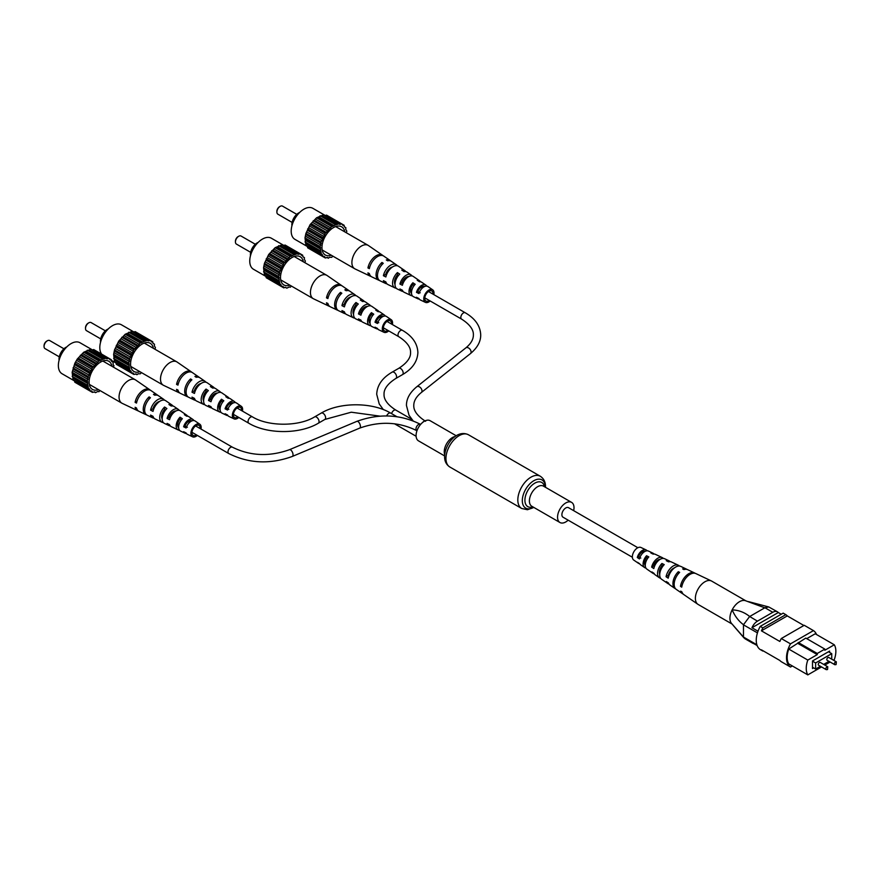 <?xml version="1.0" encoding="UTF-8"?>
<svg xmlns="http://www.w3.org/2000/svg" width="881" height="881" viewBox="0 0 881 881"><rect width="100%" height="100%" fill="white"/><g stroke="black" fill="none" stroke-linecap="round" stroke-linejoin="round"><path stroke-width="1.32" d="M573.652 510.65A11.629 6.718 120 0 0 574.005 507.698A11.629 6.718 120 0 0 571.593 502.379A11.629 6.718 120 0 0 562.629 505.496A11.629 6.718 120 0 0 557.552 517.202A11.629 6.718 120 0 0 559.964 522.521A11.629 6.718 120 0 0 568.157 520.164M456.237 435.776L430.126 420.7A11.629 6.718 120 0 0 421.162 423.816A11.629 6.718 120 0 0 416.085 435.522A11.629 6.718 120 0 0 418.497 440.852L444.608 455.918M637.855 547.718L568.531 507.687A5.495 3.172 120 0 0 565.778 507.963A5.495 3.172 120 0 0 562.188 512.808A5.495 3.172 120 0 0 563.036 517.213L632.36 557.244M827.964 657.556A1.63 0.936 120 0 0 826.896 658.988A1.63 0.936 120 0 0 827.149 660.298L834.714 664.659A1.63 0.936 -60 0 1 834.461 663.36A1.63 0.936 -60 0 1 835.529 661.928A1.63 0.936 -60 0 1 836.344 661.84L828.779 657.479A1.63 0.936 120 0 0 827.964 657.556M819.407 662.49A1.63 0.936 120 0 0 818.35 663.933A1.63 0.936 120 0 0 818.592 665.232L826.158 669.604A1.63 0.936 -60 0 1 825.915 668.294A1.63 0.936 -60 0 1 826.973 666.862A1.63 0.936 -60 0 1 827.788 666.785L820.222 662.413A1.63 0.936 120 0 0 819.407 662.49M831.752 659.186L831.752 653.658L815.63 662.964L815.63 669.042L820.409 666.278M823.669 664.406L828.966 661.345M828.955 652.05L828.955 651.477M831.752 653.658L828.459 651.764L812.502 660.97L812.502 668.569L813.648 667.908M816.511 634.507A20.67 11.938 120 0 0 813.449 630.609L790.499 643.857A20.67 11.938 120 0 0 790.499 667.027L792.349 665.959M798.186 642.458L817.271 653.471L824.836 649.099L805.763 638.086L788.726 649.055A19.734 11.398 120 0 0 788.726 663.867L807.811 674.89L821.566 666.95M833.371 660.133L834.296 659.594A19.734 11.398 120 0 0 834.296 644.782L815.211 633.769L806.743 638.659M834.296 644.782L824.836 650.244L824.836 649.099M798.186 643.593L817.271 654.605L807.811 660.067L788.726 649.055M790.499 667.027L781.293 661.708A20.67 11.938 120 0 1 779.839 660.464L761.415 649.826A20.67 11.938 120 0 0 762.869 651.07L763.221 650.872M762.869 627.9A20.67 11.938 120 0 0 761.415 630.829L787.273 615.907A20.67 11.938 120 0 0 785.808 614.652L762.869 627.9L760.237 626.38A20.67 11.938 120 0 0 760.237 649.55L762.869 651.07M757.44 632.888L743.465 624.827L743.465 637.04L756.867 644.771M757.131 645.542L751.956 642.557A9.306 5.374 120 0 0 752.803 643.262A9.306 5.374 120 0 0 753.839 643.637M781.26 614.244L778.297 612.537L751.956 627.735L758.001 631.225M778.297 612.537A9.306 5.374 120 0 0 777.449 611.821A9.306 5.374 120 0 0 772.802 612.284L757.451 621.149A9.306 5.374 120 0 0 751.956 627.735M772.802 612.284L764.917 607.736L749.687 616.513L757.451 621.149M785.808 614.652L783.176 613.132L760.237 626.38M803.879 625.499L787.273 615.907M813.449 630.609L804.232 625.29L781.293 638.538A20.67 11.938 120 0 0 779.839 641.467L761.415 630.829M790.499 643.857L781.293 638.538M829.605 652.425L829.605 651.092L812.502 660.97M807.811 660.067A19.734 11.398 120 0 0 807.811 674.89M824.825 665.067L830.122 662.005M817.271 653.471L817.271 654.605M815.63 669.042L812.502 667.236M815.63 662.964L812.502 661.168M764.774 607.802L745.37 600.666A13.49 7.786 120 0 0 732.155 609.872C738.663 610.115 744.511 612.328 749.687 616.513M743.465 624.827L743.498 624.717C738.718 621.204 734.93 616.26 732.155 609.872A13.49 7.786 120 0 0 731.494 623.374A13.49 7.786 120 0 0 731.549 623.451A13.49 7.786 -60 0 1 730.933 612.747A13.49 7.786 -60 0 1 738.95 602.031A13.49 7.786 -60 0 1 745.37 600.666M731.494 623.374L743.465 637.04M752.803 643.262L744.908 638.703L743.498 637.106M764.917 607.736L768.794 606.965L777.449 611.821M743.498 624.717L749.566 616.601M732.034 624.012L698.181 604.476A13.49 7.786 -60 0 1 697.873 604.278A13.49 7.786 -60 0 1 695.395 598.882A13.49 7.786 -60 0 1 704.404 582.088A13.49 7.786 -60 0 1 711.352 580.931A13.49 7.786 -60 0 1 711.672 581.097L745.811 600.809M659.737 574.225A7.147 4.13 -60 0 1 659.406 572.65A7.147 4.13 -60 0 1 662.038 565.69L662.908 566.164M645.266 565.591A6.387 3.689 -60 0 1 644.485 563.377A6.387 3.689 -60 0 1 646.61 557.442L647.843 558.102M660.596 578.244A9.757 5.627 -60 0 1 659.362 577.727L655.288 574.919A9.361 5.407 -60 0 1 654.043 573.355L651.907 571.923A9.14 5.275 120 0 0 653.096 573.41A9.14 5.275 120 0 0 654.341 573.916M697.873 604.278L683.788 594.565A12.125 7.004 -60 0 1 681.949 591.944L680.716 591.129A12.004 6.927 120 0 0 682.533 593.706A12.004 6.927 120 0 0 683.193 594.069M675.683 588.882A11.277 6.508 -60 0 1 675.022 588.519L670.012 585.072A10.781 6.222 -60 0 1 668.448 582.958L666.3 581.526A10.572 6.101 120 0 0 667.82 583.552A10.572 6.101 120 0 0 669.042 584.092M645.905 568.058A8.325 4.801 -60 0 1 644.65 567.584L640.575 564.776A7.929 4.581 -60 0 1 639.661 563.741A7.709 4.449 120 0 1 638.384 563.267A7.709 4.449 120 0 1 637.525 562.309L639.661 563.741M647.117 550.79A7.709 4.449 120 0 0 646.092 549.92L640.939 547.475A7.257 4.196 120 0 0 635.278 549.766A7.257 4.196 120 0 0 632.36 557.133A7.257 4.196 120 0 0 633.692 560.03L638.384 563.267M675.022 588.519A11.277 6.508 -60 0 1 672.952 584.015A11.277 6.508 -60 0 1 678.326 571.703L679.636 572.364A11.398 6.574 120 0 0 674.174 584.83A11.398 6.574 120 0 0 676.267 589.389L682.533 593.706M659.362 577.727A9.757 5.627 -60 0 1 657.578 573.828A9.757 5.627 -60 0 1 661.939 563.477L664.23 564.622A9.966 5.749 120 0 0 659.726 575.26A9.966 5.749 120 0 0 661.554 579.235L667.82 583.552M644.65 567.584A8.325 4.801 -60 0 1 643.119 564.258A8.325 4.801 -60 0 1 646.533 555.746L648.823 556.902A8.535 4.923 120 0 0 645.277 565.679A8.535 4.923 120 0 0 646.841 569.093L653.096 573.41M695.175 573.322A12.004 6.927 120 0 0 694.525 572.936L687.654 569.677A11.398 6.574 120 0 0 683.964 569.589L682.654 568.928A11.277 6.508 -60 0 1 686.277 569.016A11.277 6.508 -60 0 1 686.927 569.412M679.449 566.054A10.572 6.101 120 0 0 678.381 565.261L671.509 562.001A9.966 5.749 120 0 0 668.569 561.847L666.267 560.69A9.757 5.627 -60 0 1 669.108 560.856A9.757 5.627 -60 0 1 670.166 561.66M663.294 558.411A9.14 5.275 120 0 0 662.237 557.596L655.365 554.325A8.535 4.923 120 0 0 653.162 554.127L650.872 552.971A8.325 4.801 -60 0 1 652.964 553.191A8.325 4.801 -60 0 1 653.999 554.039M694.525 572.936A12.004 6.927 120 0 0 686.167 575.689A12.004 6.927 120 0 0 680.484 586.328L681.718 587.142A12.125 7.004 -60 0 1 687.444 576.372A12.125 7.004 -60 0 1 695.891 573.586L711.352 580.931M678.381 565.261A10.572 6.101 120 0 0 666.069 576.736L668.216 578.167A10.781 6.222 -60 0 1 680.782 566.406L686.277 569.016M662.237 557.596A9.14 5.275 120 0 0 651.665 567.122L653.812 568.553A9.361 5.407 -60 0 1 664.637 558.73L669.108 560.856M646.092 549.92A7.709 4.449 120 0 0 637.293 557.508L639.43 558.939A7.929 4.581 -60 0 1 648.493 551.066L652.964 553.191M674.505 567.838A7.588 4.383 120 0 0 668.316 575.304L668.899 575.667M660.045 559.391A6.828 3.942 120 0 0 653.449 565.987L654.396 566.593M645.167 551.319A6.057 3.502 120 0 0 638.593 556.671L640.806 558.058M682.125 585.281L680.484 586.328M668.316 575.304L666.069 576.736M653.449 565.987L651.665 567.122M638.593 556.671L637.293 557.508M678.326 571.703L678.414 573.674M661.939 563.477L662.038 565.69M646.533 555.746L646.61 557.442M276.909 211.627A3.722 2.147 -60 0 1 276.887 211.286A3.722 2.147 -60 0 1 279.519 206.727L280.18 206.341A4.647 2.687 120 0 0 276.887 212.046A4.647 2.687 120 0 0 277.856 214.171L292.107 222.408M296.765 214.347L282.504 206.11A4.647 2.687 120 0 0 280.18 206.341L279.519 206.727M291.93 225.8A9.537 5.506 -60 0 1 298.604 212.993A9.537 5.506 -60 0 1 299.617 212.497M344.779 231.857A16.287 9.405 120 0 0 339.251 226.076A16.287 9.405 120 0 0 333.47 227.617A16.287 9.405 120 0 0 323.492 240.028A16.287 9.405 120 0 0 323.514 253.332A16.287 9.405 120 0 0 331.289 255.226M307.568 246.636L294.904 239.335A17.917 10.341 -60 0 1 292.162 224.974A17.917 10.341 -60 0 1 303.868 209.193A17.917 10.341 -60 0 1 312.821 208.301L325.485 215.614M346.31 232.738L346.817 231.185L345.693 229.291L345.903 227.783L344.251 226.626L344.152 225.283L343.006 225.47L341.663 223.851L339.317 224.325L323.492 214.843L316.587 217.783L310.145 224.578L305.905 233.41L305.002 237.848L305.905 245.303L322.039 254.268L322.798 256.536L324.869 256.9L325.276 257.968L327.633 257.494L328.327 258.243L329.516 257.307L331.719 257.329L332.809 256.107M344.152 225.283L326.532 215.118L324.891 215.658M310.145 249.235L325.276 257.968M307.304 246.107L307.667 247.803L322.798 256.536M338.623 223.587L331.719 226.516L325.276 233.311L321.036 242.143L320.133 246.592L321.036 254.036M316.587 217.783L331.719 226.516M332.82 226.472L317.678 217.739M334.13 225.712L318.999 216.979M335.232 224.49L320.1 215.757M330.793 227.959L315.651 219.215M336.157 224.853L321.025 216.12M313.195 220.79L328.327 229.534M329.516 229.082L314.385 220.349M310.145 224.578L325.276 233.311M326.488 232.496L311.356 223.752M327.633 231.075L312.491 222.342M307.667 228.884L322.798 237.617M323.933 236.482L308.802 227.739M324.869 234.864L309.738 226.131M305.905 233.41L321.036 242.143M322.039 240.766L306.896 232.033M322.688 239.07L307.557 230.337M305.002 237.848L320.133 246.592M320.915 245.061L305.773 236.328M321.246 243.398L306.114 234.665M305.002 241.912L320.133 250.645M320.64 249.081L305.509 240.348M320.64 247.561L305.509 238.828M321.246 252.539L306.114 243.806M320.915 251.261L305.773 242.528M322.688 255.204L307.557 246.471M324.869 256.9L323.933 256.36M326.928 257.439L328.327 258.243M344.504 226.979L345.903 227.783M340.462 224.424L325.32 215.691M337.434 224.512L322.292 215.779M383.169 255.776A12.125 7.004 120 0 0 382.574 255.281L368.489 245.568A13.49 7.786 120 0 0 368.181 245.37A13.49 7.786 120 0 0 361.441 246.041A13.49 7.786 120 0 0 351.893 262.56A13.49 7.786 120 0 0 354.691 268.738A13.49 7.786 120 0 0 355.01 268.914L370.472 276.26A12.125 7.004 120 0 0 371.187 276.513M411.515 293.439A6.497 3.755 -60 0 1 410.469 290.675A6.497 3.755 -60 0 1 412.892 284.596L412.892 282.768A8.535 4.923 -60 0 0 409.026 291.501A8.535 4.923 -60 0 0 410.998 295.509L404.126 292.25A9.14 5.275 -60 0 1 402.386 290.212L399.919 288.968A9.361 5.407 120 0 0 401.725 291.104A9.361 5.407 120 0 0 403.069 291.424M397.43 272.603L399.732 274.112A9.757 5.627 120 0 0 395.007 284.398A7.257 4.196 -60 0 1 394.468 282.052A7.257 4.196 -60 0 1 397.43 274.971L397.43 272.603A9.966 5.749 -60 0 0 392.552 283.153A9.966 5.749 -60 0 0 394.853 287.845L387.981 284.574A10.572 6.101 -60 0 1 385.856 281.898L383.4 280.654A10.781 6.222 120 0 0 385.581 283.44A10.781 6.222 120 0 0 386.902 283.792M389.677 268.386A8.028 4.636 -60 0 1 389.534 269.046M391.076 268.077A7.962 4.592 120 0 0 391.087 267.67A7.962 4.592 120 0 0 391.076 267.483M406.945 277.856A7.147 4.13 120 0 0 406.956 277.504A7.147 4.13 120 0 0 406.923 276.865M421.812 287.68A6.387 3.689 120 0 0 421.878 286.743A6.387 3.689 120 0 0 421.878 286.644M432.967 294.122A5.815 3.359 120 0 0 432.989 293.615A5.815 3.359 120 0 0 431.855 291.005A5.815 3.359 120 0 0 427.351 292.47A5.815 3.359 120 0 0 424.763 298.373A5.815 3.359 120 0 0 426.041 301.071A5.815 3.359 120 0 0 429.311 300.476M379.436 280.433A11.398 6.574 -60 0 1 378.709 280.169L371.837 276.909A12.004 6.927 -60 0 1 369.348 273.573L367.939 272.868A12.125 7.004 120 0 0 370.472 276.26M430.181 300.972A7.257 4.196 -60 0 1 425.424 302.37L420.27 299.925A7.709 4.449 -60 0 1 418.927 298.516L416.46 297.271A7.929 4.581 120 0 0 417.869 298.78A7.929 4.581 120 0 0 419.246 299.055M425.424 302.37A7.257 4.196 -60 0 1 423.75 298.956A7.257 4.196 -60 0 1 427.021 291.534A7.257 4.196 -60 0 1 432.67 289.816A7.257 4.196 -60 0 1 434.014 293.032A7.257 4.196 -60 0 1 433.848 294.628M412.892 282.768L415.193 284.288A8.325 4.801 120 0 0 411.482 292.745A8.325 4.801 120 0 0 413.398 296.655L417.869 298.78M412.363 295.807A8.535 4.923 -60 0 1 410.998 295.509M395.007 284.398A9.757 5.627 120 0 0 397.254 288.99L401.725 291.104M396.197 288.175A9.966 5.749 -60 0 1 394.853 287.845M378.709 280.169A11.398 6.574 -60 0 1 376.077 274.817A11.398 6.574 -60 0 1 381.969 262.461L383.279 263.32A11.277 6.508 120 0 0 377.486 275.522A11.277 6.508 120 0 0 380.085 280.83L385.581 283.44M406.438 277.086A9.966 5.749 -60 0 1 406.064 278.594M426.701 286.116A7.929 4.581 120 0 0 425.787 285.059L421.713 282.261A8.325 4.801 120 0 0 419.532 281.777L417.231 280.257A8.535 4.923 -60 0 1 419.521 280.742A8.535 4.923 -60 0 1 420.457 281.777M412.022 275.929A9.361 5.407 120 0 0 411.064 274.916L407 272.108A9.757 5.627 120 0 0 404.071 271.612L401.769 270.093A9.966 5.749 -60 0 1 404.808 270.599A9.966 5.749 -60 0 1 405.767 271.59M397.32 265.743A10.781 6.222 120 0 0 396.351 264.774L391.34 261.316A11.277 6.508 120 0 0 387.629 260.809L386.307 259.95A11.398 6.574 -60 0 1 390.096 260.457A11.398 6.574 -60 0 1 390.679 260.952M382.574 255.281A12.125 7.004 120 0 0 374.172 257.186A12.125 7.004 120 0 0 367.939 267.923L369.348 268.639A12.004 6.927 -60 0 1 375.526 258.023A12.004 6.927 -60 0 1 383.83 256.14L390.096 260.457M396.351 264.774A10.781 6.222 120 0 0 388.995 266.37A10.781 6.222 120 0 0 383.4 275.72L385.856 276.953A10.572 6.101 -60 0 1 391.351 267.835A10.572 6.101 -60 0 1 398.542 266.282L404.808 270.599M411.064 274.916A9.361 5.407 120 0 0 399.919 284.034L402.386 285.268A9.14 5.275 -60 0 1 413.255 276.425L419.521 280.742M425.787 285.059A7.929 4.581 120 0 0 416.46 292.338L418.927 293.571A7.709 4.449 -60 0 1 427.979 286.578L432.67 289.816M398.399 275.577L397.43 274.971M414.213 285.422L412.892 284.596M392.474 266.998A7.698 4.449 120 0 0 385.713 274.387L386.506 274.806M408.784 276.59A6.938 4.009 120 0 0 401.769 282.966L402.936 283.594M424.719 286.468A6.178 3.568 120 0 0 417.836 291.545L420.237 292.822M381.969 264.663L381.969 262.461M369.811 266.855L367.939 267.923M385.713 274.387L383.4 275.72M401.769 282.966L399.919 284.034M417.836 291.545L416.46 292.338M235.458 241.548A3.722 2.147 -60 0 1 235.436 241.196A3.722 2.147 -60 0 1 238.068 236.637L238.729 236.262A4.647 2.687 120 0 0 235.436 241.956A4.647 2.687 120 0 0 236.405 244.081L250.656 252.318M255.314 244.257L241.053 236.031A4.647 2.687 120 0 0 238.729 236.262L238.068 236.637M250.479 255.71A9.537 5.506 -60 0 1 257.153 242.903A9.537 5.506 -60 0 1 258.166 242.407M303.328 261.778A16.287 9.405 120 0 0 297.789 255.986A16.287 9.405 120 0 0 292.018 257.527A16.287 9.405 120 0 0 282.041 269.949A16.287 9.405 120 0 0 282.063 283.242A16.287 9.405 120 0 0 289.838 285.147M266.117 276.557L253.453 269.245A17.917 10.341 -60 0 1 250.711 254.895A17.917 10.341 -60 0 1 262.417 239.103A17.917 10.341 -60 0 1 271.37 238.222L284.034 245.535M304.848 262.659L305.366 261.095L304.242 259.201L304.452 257.704L302.8 256.536L302.701 255.204L301.555 255.38L300.212 253.772L297.866 254.246L282.041 244.764L275.136 247.693L268.694 254.488L264.454 263.32L263.54 267.769L264.454 275.213L280.576 284.178L281.347 286.446L283.418 286.81L283.825 287.889L285.037 287.305L286.876 288.153L289.331 286.887L290.267 287.25L291.358 286.028M302.701 255.204L285.081 245.028L283.44 245.568M268.694 279.145L283.825 287.889M265.853 276.028L266.216 277.713L281.347 286.446M297.172 253.497L290.267 256.437L283.825 263.232L279.585 272.053L278.682 276.502L279.585 283.957M275.136 247.693L290.267 256.437M291.369 256.393L276.227 247.649M292.679 255.633L277.548 246.889M293.78 254.411L278.649 245.667M289.331 257.869L274.2 249.136M294.706 254.774L279.574 246.03M271.733 250.711L286.876 259.443M288.065 258.992L272.934 250.259M268.694 254.488L283.825 263.232M285.037 262.406L269.905 253.673M286.171 260.996L271.04 252.252M266.216 258.794L281.347 267.527M282.482 266.392L267.35 257.659M283.418 264.785L268.287 256.041M264.454 263.32L279.585 272.053M280.576 270.687L265.445 261.943M281.237 268.991L266.106 260.247M263.54 267.769L278.682 276.502M279.453 274.982L264.322 266.238M279.795 273.319L264.663 264.575M263.54 271.822L278.682 280.554M279.189 278.991L264.058 270.258M279.189 277.471L264.058 268.738M279.795 282.449L264.663 273.716M279.453 281.182L264.322 272.438M281.237 285.114L266.106 276.381M283.418 286.81L282.482 286.27M285.477 287.349L286.876 288.153M303.053 256.889L304.452 257.704M299.011 254.345L283.869 245.601M295.983 254.433L280.841 245.689M341.718 285.686A12.125 7.004 120 0 0 341.123 285.191L327.038 275.478A13.49 7.786 120 0 0 326.73 275.29A13.49 7.786 120 0 0 319.99 275.951A13.49 7.786 120 0 0 310.442 292.481A13.49 7.786 120 0 0 313.24 298.659A13.49 7.786 120 0 0 313.559 298.824L329.009 306.17A12.125 7.004 120 0 0 329.736 306.434M370.064 323.349A6.497 3.755 -60 0 1 369.018 320.585A6.497 3.755 -60 0 1 371.441 314.506L371.441 312.678A8.535 4.923 -60 0 0 367.575 321.411A8.535 4.923 -60 0 0 369.546 325.43L362.675 322.16A9.14 5.275 -60 0 1 360.924 320.122L358.468 318.889A9.361 5.407 120 0 0 360.274 321.025A9.361 5.407 120 0 0 361.617 321.345M355.979 302.513L358.281 304.033A9.757 5.627 120 0 0 353.556 314.319A7.257 4.196 -60 0 1 353.017 311.973A7.257 4.196 -60 0 1 355.979 304.881L355.979 302.513A9.966 5.749 -60 0 0 351.101 313.074A9.966 5.749 -60 0 0 353.402 317.755L346.53 314.495A10.572 6.101 -60 0 1 344.405 311.808L341.949 310.575A10.781 6.222 120 0 0 344.13 313.35A10.781 6.222 120 0 0 345.451 313.702M348.226 298.307A8.028 4.636 -60 0 1 348.083 298.967M349.614 297.998A7.962 4.592 120 0 0 349.625 297.591A7.962 4.592 120 0 0 349.625 297.393M365.494 307.766A7.147 4.13 120 0 0 365.505 307.414A7.147 4.13 120 0 0 365.472 306.775M380.361 317.601A6.387 3.689 120 0 0 380.427 316.653A6.387 3.689 120 0 0 380.427 316.565M391.516 324.043A5.815 3.359 120 0 0 391.538 323.536A5.815 3.359 120 0 0 390.404 320.915A5.815 3.359 120 0 0 385.9 322.38A5.815 3.359 120 0 0 383.312 328.283A5.815 3.359 120 0 0 384.59 330.981A5.815 3.359 120 0 0 387.849 330.386M337.985 310.343A11.398 6.574 -60 0 1 337.258 310.09L330.386 306.819A12.004 6.927 -60 0 1 327.897 303.493L326.488 302.778A12.125 7.004 120 0 0 329.009 306.17M388.73 330.893A7.257 4.196 -60 0 1 383.973 332.28L378.819 329.835A7.709 4.449 -60 0 1 377.475 328.426L375.009 327.192A7.929 4.581 120 0 0 376.418 328.69A7.929 4.581 120 0 0 377.784 328.965M383.973 332.28A7.257 4.196 -60 0 1 382.299 328.866A7.257 4.196 -60 0 1 385.57 321.455A7.257 4.196 -60 0 1 391.219 319.726A7.257 4.196 -60 0 1 392.563 322.942A7.257 4.196 -60 0 1 392.386 324.549M371.441 312.678L373.742 314.198A8.325 4.801 120 0 0 370.031 322.655A8.325 4.801 120 0 0 371.947 326.576L376.418 328.69M370.901 325.728A8.535 4.923 -60 0 1 369.546 325.43M353.556 314.319A9.757 5.627 120 0 0 355.803 318.9L360.274 321.025M354.735 318.096A9.966 5.749 -60 0 1 353.402 317.755M337.258 310.09A11.398 6.574 -60 0 1 334.626 304.727A11.398 6.574 -60 0 1 340.518 292.371L341.828 293.23A11.277 6.508 120 0 0 336.035 305.443A11.277 6.508 120 0 0 338.634 310.74L344.13 313.35M364.987 306.995A9.966 5.749 -60 0 1 364.613 308.504M385.25 316.037A7.929 4.581 120 0 0 384.336 314.98L380.262 312.171A8.325 4.801 120 0 0 378.081 311.687L375.78 310.178A8.535 4.923 -60 0 1 378.07 310.663A8.535 4.923 -60 0 1 379.006 311.698M370.571 305.839A9.361 5.407 120 0 0 369.613 304.837L365.549 302.029A9.757 5.627 120 0 0 362.62 301.522L360.318 300.014A9.966 5.749 -60 0 1 363.357 300.52A9.966 5.749 -60 0 1 364.316 301.511M355.869 295.664A10.781 6.222 120 0 0 354.9 294.683L349.889 291.237A11.277 6.508 120 0 0 346.178 290.73L344.856 289.86A11.398 6.574 -60 0 1 348.645 290.378A11.398 6.574 -60 0 1 349.228 290.873M341.123 285.191A12.125 7.004 120 0 0 332.721 287.107A12.125 7.004 120 0 0 326.488 297.844L327.897 298.549A12.004 6.927 -60 0 1 334.075 287.944A12.004 6.927 -60 0 1 342.379 286.061L348.645 290.378M354.9 294.683A10.781 6.222 120 0 0 347.543 296.291A10.781 6.222 120 0 0 341.949 305.63L344.405 306.874A10.572 6.101 -60 0 1 349.9 297.745A10.572 6.101 -60 0 1 357.091 296.203L363.357 300.52M369.613 304.837A9.361 5.407 120 0 0 358.468 313.944L360.924 315.189A9.14 5.275 -60 0 1 371.804 306.346L378.07 310.663M384.336 314.98A7.929 4.581 120 0 0 375.009 322.248L377.475 323.492A7.709 4.449 -60 0 1 386.528 316.488L391.219 319.726M356.948 305.487L355.979 304.881M372.762 315.332L371.441 314.506M351.023 296.908A7.698 4.449 120 0 0 344.262 304.297L345.055 304.727M367.333 306.5A6.938 4.009 120 0 0 360.318 312.887L361.485 313.504M383.268 316.378A6.178 3.568 120 0 0 376.385 321.455L378.775 322.732M340.518 294.573L340.518 292.371M328.349 296.765L326.488 297.844M344.262 304.297L341.949 305.63M360.318 312.887L358.468 313.944M376.385 321.455L375.009 322.248M85.523 328.106A3.722 2.147 -60 0 1 85.501 327.765A3.722 2.147 -60 0 1 88.133 323.206L88.794 322.82A4.647 2.687 120 0 0 85.501 328.525A4.647 2.687 120 0 0 86.47 330.65L100.72 338.888M105.379 330.827L91.117 322.589A4.647 2.687 120 0 0 88.794 322.82L88.133 323.206M100.544 342.28A9.537 5.506 -60 0 1 107.218 329.472A9.537 5.506 -60 0 1 108.231 328.976M153.393 348.336A16.287 9.405 120 0 0 147.865 342.555A16.287 9.405 120 0 0 142.083 344.097A16.287 9.405 120 0 0 132.106 356.508A16.287 9.405 120 0 0 132.128 369.811A16.287 9.405 120 0 0 139.903 371.705M101.656 354.14A17.917 10.341 -60 0 1 101.436 339.504A17.917 10.341 -60 0 1 112.482 325.673A17.917 10.341 -60 0 1 121.435 324.781L134.099 332.093M154.924 349.217L155.43 347.654L154.307 345.77L154.516 344.262L152.865 343.094L152.765 341.762L151.62 341.949L150.277 340.33L147.931 340.804L132.106 331.322L125.201 334.262L118.759 341.057L114.519 349.889L113.616 354.327L114.519 361.783L130.652 370.747L131.412 373.015L133.483 373.368L133.89 374.447L136.247 373.973L136.94 374.722L138.13 373.786L140.332 373.808L141.423 372.586M152.765 341.762L135.145 331.597L133.505 332.126M118.759 365.714L133.89 374.447M115.918 362.587L116.281 364.282L131.412 373.015M147.237 340.055L140.332 342.995L133.89 349.79L129.65 358.622L128.747 363.06L129.65 370.516M125.201 334.262L140.332 342.995M141.434 342.951L126.291 334.218M142.744 342.191L127.613 333.459M143.845 340.969L128.714 332.236M139.407 344.438L124.265 335.694M144.77 341.332L129.639 332.6M121.809 337.269L136.94 346.002M138.13 345.561L122.999 336.828M118.759 341.057L133.89 349.79M135.101 348.975L119.97 340.231M136.247 347.555L121.104 338.822M116.281 345.352L131.412 354.096M132.546 352.962L117.415 344.218M133.483 351.343L118.351 342.61M114.519 349.889L129.65 358.622M130.652 357.245L115.51 348.513M131.302 355.55L116.171 346.817M113.616 354.327L128.747 363.06M129.529 361.54L114.387 352.807M129.859 359.877L114.728 351.145M113.616 358.38L128.747 367.124M129.254 365.56L114.123 356.816M129.254 364.04L114.123 355.296M129.859 369.018L114.728 360.274M129.529 367.74L114.387 359.007M131.302 371.683L116.171 362.939M133.483 373.368L132.546 372.839M135.542 373.907L136.94 374.722M153.118 343.458L154.516 344.262M149.076 340.903L133.934 332.17M146.048 340.991L130.906 332.258M191.783 372.245A12.125 7.004 120 0 0 191.188 371.76L177.103 362.047A13.49 7.786 120 0 0 176.795 361.849A13.49 7.786 120 0 0 170.055 362.52A13.49 7.786 120 0 0 160.507 379.039A13.49 7.786 120 0 0 163.304 385.217A13.49 7.786 120 0 0 163.624 385.382L179.085 392.728A12.125 7.004 120 0 0 179.801 392.992M220.129 409.918A6.497 3.755 -60 0 1 219.083 407.143A6.497 3.755 -60 0 1 221.505 401.075L221.505 399.247A8.535 4.923 -60 0 0 217.64 407.98A8.535 4.923 -60 0 0 219.611 411.989L212.739 408.729A9.14 5.275 -60 0 1 211 406.692L208.533 405.447A9.361 5.407 120 0 0 210.339 407.584A9.361 5.407 120 0 0 211.682 407.903M206.044 389.083L208.345 390.591A9.757 5.627 120 0 0 203.621 400.877A7.257 4.196 -60 0 1 203.082 398.531A7.257 4.196 -60 0 1 206.044 391.45L206.044 389.083A9.966 5.749 -60 0 0 201.165 399.633A9.966 5.749 -60 0 0 203.467 404.324L196.595 401.053A10.572 6.101 -60 0 1 194.47 398.377L192.014 397.133A10.781 6.222 120 0 0 194.194 399.919A10.781 6.222 120 0 0 195.516 400.271M198.291 384.865A8.028 4.636 -60 0 1 198.148 385.526M199.69 384.557A7.962 4.592 120 0 0 199.701 384.149A7.962 4.592 120 0 0 199.69 383.962M215.559 394.325A7.147 4.13 120 0 0 215.57 393.983A7.147 4.13 120 0 0 215.537 393.333M230.426 404.159A6.387 3.689 120 0 0 230.492 403.223A6.387 3.689 120 0 0 230.492 403.124M241.581 410.601A5.815 3.359 120 0 0 241.603 410.094A5.815 3.359 120 0 0 240.469 407.474A5.815 3.359 120 0 0 235.965 408.949A5.815 3.359 120 0 0 233.377 414.852A5.815 3.359 120 0 0 234.654 417.55A5.815 3.359 120 0 0 237.925 416.944M188.049 396.913A11.398 6.574 -60 0 1 187.323 396.648L180.451 393.389A12.004 6.927 -60 0 1 177.962 390.052L176.552 389.347A12.125 7.004 120 0 0 179.085 392.728M238.795 417.451A7.257 4.196 -60 0 1 234.038 418.849L228.884 416.405A7.709 4.449 -60 0 1 227.54 414.995L225.073 413.751A7.929 4.581 120 0 0 226.483 415.259A7.929 4.581 120 0 0 227.86 415.524M234.038 418.849A7.257 4.196 -60 0 1 232.364 415.436A7.257 4.196 -60 0 1 235.634 408.013A7.257 4.196 -60 0 1 241.284 406.295A7.257 4.196 -60 0 1 242.627 409.511A7.257 4.196 -60 0 1 242.462 411.108M221.505 399.247L223.807 400.767A8.325 4.801 120 0 0 220.096 409.225A8.325 4.801 120 0 0 222.012 413.134L226.483 415.259M220.977 412.286A8.535 4.923 -60 0 1 219.611 411.989M203.621 400.877A9.757 5.627 120 0 0 205.868 405.469L210.339 407.584M204.81 404.654A9.966 5.749 -60 0 1 203.467 404.324M187.323 396.648A11.398 6.574 -60 0 1 184.691 391.296A11.398 6.574 -60 0 1 190.582 378.94L191.893 379.799A11.277 6.508 120 0 0 186.1 392.001A11.277 6.508 120 0 0 188.699 397.298L194.194 399.919M215.052 393.554A9.966 5.749 -60 0 1 214.678 395.073M235.315 402.595A7.929 4.581 120 0 0 234.401 401.538L230.326 398.741A8.325 4.801 120 0 0 228.146 398.256L225.844 396.736A8.535 4.923 -60 0 1 228.135 397.221A8.535 4.923 -60 0 1 229.071 398.256M220.635 392.408A9.361 5.407 120 0 0 219.677 391.395L215.614 388.587A9.757 5.627 120 0 0 212.684 388.092L210.383 386.572A9.966 5.749 -60 0 1 213.422 387.078A9.966 5.749 -60 0 1 214.38 388.069M205.934 382.222A10.781 6.222 120 0 0 204.965 381.253L199.954 377.795A11.277 6.508 120 0 0 196.243 377.288L194.921 376.429A11.398 6.574 -60 0 1 198.71 376.936A11.398 6.574 -60 0 1 199.293 377.431M191.188 371.76A12.125 7.004 120 0 0 182.785 373.665A12.125 7.004 120 0 0 176.552 384.402L177.962 385.118A12.004 6.927 -60 0 1 184.14 374.502A12.004 6.927 -60 0 1 192.443 372.619L198.71 376.936M204.965 381.253A10.781 6.222 120 0 0 197.608 382.85A10.781 6.222 120 0 0 192.014 392.199L194.47 393.433A10.572 6.101 -60 0 1 199.965 384.314A10.572 6.101 -60 0 1 207.156 382.761L213.422 387.078M219.677 391.395A9.361 5.407 120 0 0 208.533 400.514L211 401.747A9.14 5.275 -60 0 1 221.869 392.904L228.135 397.221M234.401 401.538A7.929 4.581 120 0 0 225.073 408.817L227.54 410.05A7.709 4.449 -60 0 1 236.593 403.058L241.284 406.295M207.013 392.056L206.044 391.45M222.827 401.901L221.505 401.075M201.088 383.477A7.698 4.449 120 0 0 194.327 390.867L195.119 391.285M217.398 393.069A6.938 4.009 120 0 0 210.383 399.445L211.55 400.073M233.333 402.936A6.178 3.568 120 0 0 226.45 408.024L228.851 409.302M190.582 381.143L190.582 378.94M178.425 383.334L176.552 384.402M194.327 390.867L192.014 392.199M210.383 399.445L208.533 400.514M226.45 408.024L225.073 408.817M44.072 346.057A3.722 2.147 -60 0 1 44.05 345.704A3.722 2.147 -60 0 1 46.682 341.156L47.343 340.771A4.647 2.687 120 0 0 44.05 346.464A4.647 2.687 120 0 0 45.008 348.601L59.269 356.827M63.928 348.777L49.666 340.54A4.647 2.687 120 0 0 47.343 340.771L46.682 341.156M59.093 360.23A9.537 5.506 -60 0 1 65.767 347.422A9.537 5.506 -60 0 1 66.78 346.927M111.942 366.287A16.287 9.405 120 0 0 106.403 360.505A16.287 9.405 120 0 0 100.632 362.047A16.287 9.405 120 0 0 90.655 374.458A16.287 9.405 120 0 0 90.677 387.761A16.287 9.405 120 0 0 98.452 389.655M74.731 381.066L62.066 373.753A17.917 10.341 -60 0 1 59.324 359.404A17.917 10.341 -60 0 1 71.031 343.623A17.917 10.341 -60 0 1 79.984 342.731L92.648 350.043M113.462 367.168L113.979 365.604L113.197 364.987L113.065 362.212L111.413 361.045L111.314 359.712L110.169 359.9L108.826 358.281L106.48 358.754L90.655 349.272L83.75 352.213L77.308 359.007L74.83 363.302L72.154 372.278L73.068 379.733L89.19 388.697L89.961 390.966L92.031 391.318L92.439 392.397L94.785 391.924L95.489 392.673L97.945 391.395L98.881 391.759L99.971 390.536M111.314 359.712L93.694 349.548L92.053 350.076M77.308 383.664L92.439 392.397M74.467 380.537L74.83 382.222L89.961 390.966M105.786 358.005L98.881 360.946L92.439 367.74L88.199 376.572L87.296 381.01L88.199 388.466M83.75 352.213L98.881 360.946M99.982 360.902L84.84 352.169M101.293 360.142L86.162 351.409M102.394 358.919L87.263 350.186M97.945 362.388L82.814 353.644M103.319 359.283L88.188 350.55M80.347 355.219L95.489 363.952M96.679 363.512L81.548 354.779M77.308 359.007L92.439 367.74M93.65 366.925L78.519 358.182M94.785 365.505L79.653 356.772M74.83 363.302L89.961 372.046M91.095 370.912L75.964 362.168M92.031 369.293L76.9 360.56M73.068 367.84L88.199 376.572M89.19 375.196L74.059 366.463M89.851 373.5L74.72 364.767M72.154 372.278L87.296 381.01M88.067 379.491L72.936 370.758M88.408 377.828L73.277 369.095M72.154 376.33L87.296 385.074M87.803 383.51L72.671 374.766M87.803 381.991L72.671 373.247M88.408 386.968L73.277 378.224M88.067 385.691L72.936 376.958M89.851 389.633L74.72 380.889M92.031 391.318L91.095 390.79M94.091 391.858L95.489 392.673M111.667 361.408L113.065 362.212M107.625 358.853L92.483 350.12M104.597 358.941L89.455 350.209M150.332 390.195A12.125 7.004 120 0 0 149.737 389.71L135.652 379.997A13.49 7.786 120 0 0 135.344 379.799A13.49 7.786 120 0 0 128.604 380.471A13.49 7.786 120 0 0 119.056 396.99A13.49 7.786 120 0 0 121.853 403.168A13.49 7.786 120 0 0 122.173 403.333L137.623 410.678A12.125 7.004 120 0 0 138.35 410.942M178.678 427.858A6.497 3.755 -60 0 1 177.632 425.094A6.497 3.755 -60 0 1 180.054 419.026L180.054 417.198A8.535 4.923 -60 0 0 176.189 425.93A8.535 4.923 -60 0 0 178.16 429.939L171.288 426.679A9.14 5.275 -60 0 1 169.537 424.642L167.082 423.398A9.361 5.407 120 0 0 168.888 425.534A9.361 5.407 120 0 0 170.231 425.853M164.593 407.033L166.894 408.542A9.757 5.627 120 0 0 162.17 418.827A7.257 4.196 -60 0 1 161.63 416.482A7.257 4.196 -60 0 1 164.593 409.401L164.593 407.033A9.966 5.749 -60 0 0 159.714 417.583A9.966 5.749 -60 0 0 162.016 422.274L155.144 419.004A10.572 6.101 -60 0 1 153.019 416.328L150.563 415.083A10.781 6.222 120 0 0 152.743 417.869A10.781 6.222 120 0 0 154.065 418.222M156.84 402.815A8.028 4.636 -60 0 1 156.697 403.476M158.228 402.507A7.962 4.592 120 0 0 158.239 402.099A7.962 4.592 120 0 0 158.239 401.901M174.108 412.275A7.147 4.13 120 0 0 174.119 411.934A7.147 4.13 120 0 0 174.086 411.284M188.975 422.109A6.387 3.689 120 0 0 189.041 421.173A6.387 3.689 120 0 0 189.041 421.074M200.13 428.551A5.815 3.359 120 0 0 200.152 428.045A5.815 3.359 120 0 0 199.018 425.424A5.815 3.359 120 0 0 194.514 426.9A5.815 3.359 120 0 0 191.926 432.791A5.815 3.359 120 0 0 193.203 435.5A5.815 3.359 120 0 0 196.463 434.895M146.598 414.863A11.398 6.574 -60 0 1 145.872 414.599L139 411.339A12.004 6.927 -60 0 1 136.511 408.002L135.101 407.297A12.125 7.004 120 0 0 137.623 410.678M197.344 435.401A7.257 4.196 -60 0 1 192.587 436.8L187.433 434.344A7.709 4.449 -60 0 1 186.089 432.934L183.622 431.701A7.929 4.581 120 0 0 185.032 433.21A7.929 4.581 120 0 0 186.398 433.474M192.587 436.8A7.257 4.196 -60 0 1 190.913 433.386A7.257 4.196 -60 0 1 194.183 425.964A7.257 4.196 -60 0 1 199.833 424.235A7.257 4.196 -60 0 1 201.176 427.461A7.257 4.196 -60 0 1 201 429.058M180.054 417.198L182.356 418.717A8.325 4.801 120 0 0 178.645 427.175A8.325 4.801 120 0 0 180.561 431.084L185.032 433.21M179.515 430.236A8.535 4.923 -60 0 1 178.16 429.939M162.17 418.827A9.757 5.627 120 0 0 164.417 423.409L168.888 425.534M163.348 422.605A9.966 5.749 -60 0 1 162.016 422.274M145.872 414.599A11.398 6.574 -60 0 1 143.24 409.247A11.398 6.574 -60 0 1 149.131 396.89L150.442 397.749A11.277 6.508 120 0 0 144.649 409.951A11.277 6.508 120 0 0 147.248 415.248L152.743 417.869M173.601 411.504A9.966 5.749 -60 0 1 173.227 413.024M193.864 420.545A7.929 4.581 120 0 0 192.95 419.488L188.875 416.691A8.325 4.801 120 0 0 186.695 416.206L184.393 414.687A8.535 4.923 -60 0 1 186.684 415.171A8.535 4.923 -60 0 1 187.62 416.206M179.184 410.359A9.361 5.407 120 0 0 178.226 409.346L174.163 406.537A9.757 5.627 120 0 0 171.233 406.031L168.932 404.522A9.966 5.749 -60 0 1 171.971 405.029A9.966 5.749 -60 0 1 172.929 406.02M164.483 400.172A10.781 6.222 120 0 0 163.514 399.203L158.503 395.745A11.277 6.508 120 0 0 154.792 395.239L153.47 394.38A11.398 6.574 -60 0 1 157.259 394.886A11.398 6.574 -60 0 1 157.842 395.382M149.737 389.71A12.125 7.004 120 0 0 141.334 391.616A12.125 7.004 120 0 0 135.101 402.353L136.511 403.069A12.004 6.927 -60 0 1 142.689 392.452A12.004 6.927 -60 0 1 150.992 390.569L157.259 394.886M163.514 399.203A10.781 6.222 120 0 0 156.157 400.8A10.781 6.222 120 0 0 150.563 410.15L153.019 411.383A10.572 6.101 -60 0 1 158.514 402.265A10.572 6.101 -60 0 1 165.705 400.712L171.971 405.029M178.226 409.346A9.361 5.407 120 0 0 167.082 418.464L169.537 419.697A9.14 5.275 -60 0 1 180.418 410.854L186.684 415.171M192.95 419.488A7.929 4.581 120 0 0 183.622 426.767L186.089 428.001A7.709 4.449 -60 0 1 195.142 421.008L199.833 424.235M165.562 410.006L164.593 409.401M181.376 419.852L180.054 419.026M159.637 401.428A7.698 4.449 120 0 0 152.876 408.806L153.668 409.236M175.947 411.009A6.938 4.009 120 0 0 168.932 417.396L170.099 418.023M191.882 420.887A6.178 3.568 120 0 0 184.999 425.975L187.389 427.252M149.131 399.082L149.131 396.89M136.962 401.273L135.101 402.353M152.876 408.806L150.563 410.15M168.932 417.396L167.082 418.464M184.999 425.975L183.622 426.767M571.593 502.379L543.445 486.125A11.629 6.718 120 0 0 534.481 489.241A11.629 6.718 120 0 0 529.404 500.948A11.629 6.718 120 0 0 531.816 506.267L559.964 522.521M544.458 486.708A13.953 8.061 120 0 0 533.798 483.779A13.953 8.061 120 0 0 524.911 500.254A13.953 8.061 120 0 0 532.818 506.85M545.339 487.226A16.287 9.405 120 0 0 533.776 480.74A16.287 9.405 120 0 0 522.312 500.65A16.287 9.405 120 0 0 533.71 507.368M468.417 434.751A18.611 10.748 120 0 0 454.078 439.74A18.611 10.748 120 0 0 445.951 458.461A18.611 10.748 120 0 0 449.806 466.985C446.293 464.661 444.553 461.181 444.586 456.567C444.729 444.707 456.622 429.069 468.417 434.751L540.284 476.247A18.611 10.748 120 0 0 525.946 481.235A18.611 10.748 120 0 0 517.819 499.956A18.611 10.748 120 0 0 521.673 508.48L527.444 509.725L533.864 507.456M455.158 436.502A11.629 6.718 120 0 0 444.244 451.777A11.629 6.718 120 0 0 444.696 454.618M356.849 421.36A3.667 1.762 -112.8 0 1 359.162 422.726A3.667 1.762 -112.8 0 1 360.428 426.448A3.667 1.762 -112.8 0 1 359.69 428.111C379.876 420.953 398.895 421.79 416.735 430.633A3.667 2.114 -60 0 1 415.975 428.948A3.667 2.114 -60 0 1 417.572 425.27A3.667 2.114 -60 0 1 420.391 424.279C400.348 414.279 379.171 413.299 356.849 421.36L289.453 449.706C269.267 456.865 250.259 456.028 232.419 447.196L195.615 425.941M359.69 428.111L292.294 456.457A3.667 1.762 -112.8 0 0 293.032 454.794A3.667 1.762 -112.8 0 0 291.765 451.061A3.667 1.762 -112.8 0 0 289.453 449.706M292.294 456.457C269.971 464.518 248.794 463.549 228.752 453.539A3.667 2.114 -60 0 1 227.992 451.865A3.667 2.114 -60 0 1 229.589 448.176A3.667 2.114 -60 0 1 232.419 447.196M413.079 420.799L409.048 415.303L406.449 405.469C406.394 398.785 409.83 392.552 416.757 386.781A3.667 2.423 51.6 0 1 420.039 387.266A3.667 2.423 51.6 0 1 421.999 390.9A3.667 2.423 51.6 0 1 421.316 392.53C416.261 396.681 413.751 400.987 413.784 405.469C413.718 407.54 413.718 413.718 425.578 421.294M416.757 386.781L465.851 347.874A3.667 2.423 51.6 0 1 469.133 348.358A3.667 2.423 51.6 0 1 471.093 351.993A3.667 2.423 51.6 0 1 470.41 353.622L421.316 392.53M465.851 347.874C470.906 343.722 473.416 339.405 473.383 334.934C473.449 332.886 473.471 326.708 461.589 319.109A3.667 2.114 -60 0 1 460.829 317.435A3.667 2.114 -60 0 1 462.426 313.746A3.667 2.114 -60 0 1 465.256 312.766L428.452 291.523M422.484 422.572A3.667 2.114 -60 0 1 424.532 421.162M386.638 415.931A3.667 2.114 -60 0 1 390.657 413.101C372.256 402.022 339.603 402.022 321.202 413.101L314.616 416.9C298.813 426.635 268.287 426.635 252.484 416.9L237.066 407.991M379.865 416.129L351.255 412.209L324.858 419.444A3.667 2.114 -120 0 0 325.618 417.77A3.667 2.114 -120 0 0 324.021 414.081A3.667 2.114 -120 0 0 321.202 413.101M324.858 419.444L318.283 423.243A3.667 2.114 -120 0 0 319.043 421.57A3.667 2.114 -120 0 0 317.435 417.88A3.667 2.114 -120 0 0 314.616 416.9M318.283 423.243C299.87 434.322 267.229 434.322 248.816 423.243A3.667 2.114 -60 0 1 248.057 421.57A3.667 2.114 -60 0 1 249.664 417.88A3.667 2.114 -60 0 1 252.484 416.9M383.345 409.61L379.226 403.95L376.716 394.292C377.112 385.272 382.266 377.883 392.177 372.123A3.667 2.114 60 0 1 394.996 373.104A3.667 2.114 60 0 1 396.593 376.793A3.667 2.114 60 0 1 395.833 378.467C383.874 386.12 383.984 392.309 384.039 394.292C383.984 396.263 383.874 402.452 395.833 410.106L411.768 419.312M392.177 372.123L398.752 368.324A3.667 2.114 60 0 1 401.582 369.304A3.667 2.114 60 0 1 403.179 372.993A3.667 2.114 60 0 1 402.419 374.667L395.833 378.467M398.752 368.324C410.722 360.659 410.612 354.47 410.546 352.499C410.623 350.374 410.546 344.196 398.752 336.674A3.667 2.114 -60 0 1 397.992 335A3.667 2.114 -60 0 1 399.6 331.311A3.667 2.114 -60 0 1 402.419 330.331L387.001 321.433M391.582 413.63A3.667 2.114 -60 0 1 395.833 410.106M836.19 663.063L836.19 664.197L836.19 663.063M835.529 664.582A1.63 0.936 -60 0 1 834.714 664.659L835.992 664.626L836.344 661.84M826.973 669.516A1.63 0.936 -60 0 1 826.158 669.604L827.446 669.571L827.788 666.785M827.633 667.996L827.633 669.142L827.633 667.996M540.284 476.247C543.808 478.581 545.548 482.061 545.504 486.664L545.493 487.303M449.806 466.985L521.673 508.48M189.547 422.44L188.149 421.636M173.282 413.057L172.224 412.44M157.049 403.685L156.322 403.267M228.752 453.539L191.948 432.296M178.953 424.785L177.709 424.069M162.71 415.414L161.796 414.885M470.41 353.622C477.337 347.852 480.773 341.619 480.718 334.934C480.321 325.915 475.167 318.526 465.256 312.766M461.589 319.109L424.785 297.866M411.801 290.367L410.546 289.64M395.547 280.984L394.633 280.455M422.384 288.01L420.986 287.206M406.13 278.627L405.062 278.011M389.898 269.256L389.16 268.837M390.657 413.101L396.857 416.68M230.998 404.489L229.6 403.685M214.744 395.106L213.676 394.49M198.511 385.735L197.773 385.316M248.816 423.243L233.399 414.345M220.415 406.835L219.16 406.119M204.161 397.463L203.247 396.935M394.479 423.761L416.118 436.26M402.419 374.667C412.33 368.908 417.484 361.518 417.88 352.499C417.484 343.48 412.33 336.09 402.419 330.331M398.752 336.674L383.334 327.776M370.339 320.277L369.095 319.55M354.096 310.894L353.182 310.365M380.933 317.931L379.535 317.127M364.668 308.537L363.611 307.932M348.435 299.166L347.709 298.747M644.606 551.616L643.89 551.198M645.288 564.699L644.628 564.314M733.124 625.312L744.049 637.987M768.794 606.965L748.509 601.624M276.887 211.286L276.887 212.046M368.181 245.37L335.661 226.593M354.691 268.738L322.171 249.962M235.436 241.196L235.436 241.956M326.73 275.29L294.21 256.514M313.24 298.659L280.72 279.883M111.358 360.329L116.182 363.115M85.501 327.765L85.501 328.525M176.795 361.849L144.275 343.072M163.304 385.217L130.784 366.441M44.05 345.704L44.05 346.464M135.344 379.799L102.824 361.023M121.853 403.168L89.333 384.391"/></g></svg>
